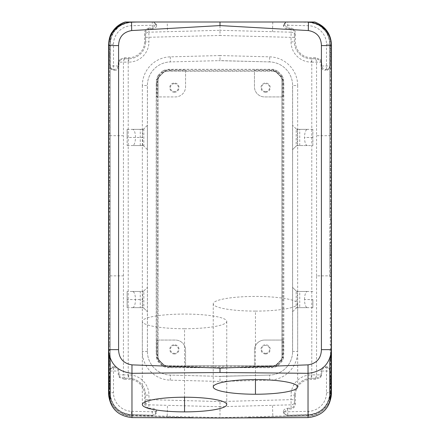 <?xml version="1.0" encoding="UTF-8"?>
<svg xmlns="http://www.w3.org/2000/svg" width="440" height="440" viewBox="0 0 440 440"><rect width="100%" height="100%" fill="white"/><g stroke="black" fill="none" stroke-linecap="round" stroke-linejoin="round"><path stroke-width="0.33" stroke-dasharray="2.2 1.65" d="M118.25 65.973L110.127 65.973A3.377 3.377 0 0 0 113.504 69.35L113.504 44.281L110.127 44.281A21.95 21.95 0 0 1 131.494 22.336L144.122 22L131.494 22.336C118.47 23.903 111.347 31.218 110.127 44.281L110.127 65.973C110.677 68.376 111.804 69.498 113.504 69.35L113.856 69.35C116.067 69.498 117.53 68.376 118.25 65.973L118.25 62.123L118.965 62.123L119.993 60.159L119.411 59.571L124.454 57.734L128.7 57.734A15.873 15.873 0 0 0 144.573 41.861L145.585 41.861A16.885 16.885 0 0 1 128.7 58.746A16.885 16.885 0 0 0 145.585 41.861L145.585 33.803C145.508 31.246 146.608 29.596 148.896 28.848L148.896 32.186L220 30.294L220 35.47L291.038 37.362L291.104 32.186L220 30.294L220 22M330.171 392.733C328.895 405.999 321.635 413.397 308.402 414.925L308.413 415.294L220 417.643L220 418M249.337 417.604L308.445 416.031C322.553 414.227 330.226 406.225 331.463 392.018L330.468 392.381C329.219 405.939 321.866 413.573 308.413 415.294L308.445 416.031C322.553 414.243 330.226 406.247 331.463 392.035M321.75 65.973L329.874 65.973C329.324 68.376 328.196 69.498 326.497 69.35A3.377 3.377 0 0 0 329.874 65.973L329.874 44.605L330.171 44.605L330.171 65.973C329.582 68.965 328.119 70.428 325.782 70.367A1.012 0.715 -90 0 1 326.497 69.35L326.145 69.35C323.934 69.498 322.471 68.376 321.75 65.973L321.75 62.123L320.59 59.571L315.546 57.734L311.3 57.734A15.873 15.873 49.3 0 1 295.427 41.861L295.427 33.803C295.422 30.701 293.992 28.793 291.126 28.072L287.645 27.979L287.733 22L286.457 22A3.377 3.377 0 0 0 284.356 24.404A1.012 0.77 -167.1 0 1 283.349 24.954L285.681 22L272.778 22L272.52 31.691M132.572 145.569L140.256 145.569L140.256 129.355L132.572 129.355C134.327 129.734 135.311 132.435 135.52 137.462C135.311 142.483 134.327 145.189 132.572 145.569L142.648 145.569A1.689 1.689 0 0 1 143.841 146.058A1.689 1.689 0 0 0 142.648 145.569L140.256 145.569M130.515 22A23.639 23.639 -4.1 0 0 108.537 45.584C109.901 31.994 117.227 24.134 130.515 22M108.537 45.001L109.533 44.638L109.527 135.713L123.442 135.713L123.442 62.123L118.965 62.123L118.965 65.973C118.377 68.965 116.913 70.428 114.576 70.367A1.012 0.715 -90 0 0 113.856 69.35L113.504 69.35A1.012 0.715 90 0 1 114.219 70.367C111.881 70.428 110.418 68.965 109.83 65.973L109.83 44.286C111.106 31.02 118.366 23.628 131.599 22.094L135.207 22M110.127 65.973L110.127 44.605L109.533 44.638L112.508 33.374L120.582 24.981M295.878 22L308.506 22.336L295.878 22M283.349 24.954L283.393 25.938A1.012 0.754 -18.1 0 0 284.394 25.157L287.645 27.979M295.427 33.803L294.415 33.803C294.492 31.246 293.392 29.596 291.104 28.848L287.628 28.754C285.28 28.441 283.866 27.506 283.393 25.938M291.126 28.072L291.104 32.186A3.377 2.585 180 0 1 294.415 34.771L294.415 37.362L291.038 37.362L291.038 41.861A20.262 20.262 -135 0 0 311.3 62.123L311.3 58.746A16.885 16.885 0 0 1 294.415 41.861L294.415 34.771M163.482 71.858L163.796 72.177L158.961 76.956L163.796 72.177L159.022 76.956L158.031 79.343L156.409 79.343L157.806 75.774L158.703 76.632L163.482 71.858L162.58 70.994L166.073 69.317L166.166 70.736L163.482 71.858M156.409 79.343L156.409 357.654L157.581 357.654L157.581 79.343L158.703 76.632L159.022 76.956L158.031 79.343L158.961 76.956M284.377 24.326L284.356 24.404A3.339 2.145 -178.5 0 0 284.394 25.157L308.418 25.713A18.574 18.574 0 0 1 326.497 44.281L329.874 44.281C328.652 31.218 321.53 23.903 308.506 22.336A21.95 21.95 0 0 1 329.874 44.281L329.874 65.973M125.829 58.746L128.222 58.746L128.222 62.123L123.442 62.123A3.377 2.387 90 0 1 125.829 58.746L124.454 58.746L119.993 60.159M297.077 145.569L307.428 145.569L297.077 145.569A1.694 1.694 0 0 0 296.186 146.036L292.6 149.617L292.6 125.301L296.186 128.887A1.694 1.694 0 0 0 297.077 129.355L307.428 129.355L297.077 129.355M296.709 145.695L297.352 145.569A1.689 1.689 0 0 0 296.159 146.058L296.186 128.887M283.591 357.654L282.194 361.218L281.298 360.36L282.42 357.654L283.591 357.654L283.591 79.343L282.194 75.774L281.298 76.632L276.518 71.858L273.834 70.736L273.818 71.187L276.265 72.177L281.039 76.956L282.029 79.343L282.029 96.916L264.583 96.916A10.131 10.131 0 0 1 254.452 86.785L254.452 70.059L254.452 71.187L273.873 71.187M282.194 75.774L277.42 70.994L276.204 72.177L273.818 71.187L166.128 71.187L254.452 71.187L254.452 86.785A10.131 10.131 0 0 0 264.583 96.916L283.162 96.916L283.162 84.238L283.778 83.617C282.92 74.987 278.196 70.257 269.599 69.438L170.401 69.438C161.805 70.257 157.08 74.987 156.222 83.617L156.838 84.238C157.657 75.642 162.388 70.917 171.023 70.059L170.401 69.438M265.601 91.614A3.977 3.977 0 0 1 261.624 87.637A3.977 3.977 0 0 1 265.601 83.655A3.977 3.977 0 0 1 269.577 87.637A3.977 3.977 0 0 1 265.601 91.614M152.372 28.754L148.896 28.848L148.874 28.072L152.356 27.979L152.372 28.754C154.721 28.441 156.134 27.506 156.607 25.938A1.012 0.754 -161.9 0 1 155.606 25.157A3.339 2.145 -1.5 0 0 155.645 24.404A3.377 3.377 0 0 0 153.544 22L155.645 24.404A1.012 0.77 -12.9 0 0 156.651 24.954L154.319 22L167.222 22L167.481 31.691M156.651 24.954L156.607 25.938M113.856 367.67L113.504 367.67A3.377 3.377 0 0 0 110.127 371.047C110.677 368.649 111.804 367.521 113.504 367.67L113.856 367.67C116.067 367.521 117.53 368.649 118.25 371.047L118.25 374.897L119.411 377.449L124.454 379.286L124.454 378.274L119.993 376.86L119.411 377.449M114.576 366.652C116.913 366.591 118.377 368.055 118.965 371.047L118.965 374.897L119.993 376.86M284.377 24.321L286.457 22L285.681 22M113.504 44.281A18.574 18.574 0 0 1 131.582 25.713L155.606 25.157L152.356 27.979L152.268 22L154.319 22M124.454 57.734L124.454 58.746L128.7 58.746L128.7 57.734M321.75 374.897L321.035 374.897L321.035 371.047C321.624 368.055 323.087 366.591 325.424 366.652A1.012 0.715 90 0 0 326.145 367.67C323.934 367.521 322.471 368.649 321.75 371.047L321.75 374.897L320.59 377.449L315.546 379.286L311.3 379.286A15.873 15.873 0 0 0 295.427 395.159L294.415 395.159A16.885 16.885 0 0 1 311.3 378.274A16.885 16.885 0 0 0 294.415 395.159L294.415 403.216L294.415 399.658L291.038 399.658L291.104 404.833L220 406.725L220 417.643L167.189 416.24L167.481 405.328L220 406.725L220 401.55L291.038 399.658L291.038 395.159L294.415 395.159L294.415 399.658M312.868 145.569L312.868 129.355L312.868 145.569L297.352 145.569L297.352 129.355A1.689 1.689 0 0 1 296.159 128.859L292.6 125.301L292.6 85.547L292.6 351.445A23.639 23.639 0 0 1 269.582 375.078A23.639 23.639 0 0 0 292.567 352.754L292.567 84.238A23.639 23.639 0 0 0 269.582 61.913A23.639 23.639 0 0 1 292.6 85.547L297.666 85.547A28.704 28.704 0 0 0 269.714 56.848L220 55.55L220 60.616L218.614 60.654L269.582 61.913L269.714 56.848M109.83 392.733C111.106 405.999 118.366 413.397 131.599 414.925L152.257 415.476C154.913 415.074 156.376 413.936 156.651 412.066A1.012 0.77 12.9 0 0 155.645 412.616A3.339 2.145 1.5 0 0 155.606 411.862L152.356 409.041L152.262 415.234A3.377 3.377 0 0 0 155.645 412.616C155.535 413.969 154.407 414.843 152.262 415.234L131.494 414.684A21.95 21.95 0 0 1 110.127 392.739C111.347 405.801 118.47 413.116 131.494 414.684L152.262 415.234M283.393 411.087L283.349 412.066A1.012 0.77 167.1 0 1 284.356 412.616A3.377 3.377 0 0 0 287.738 415.234L308.506 414.684L287.738 415.234C285.593 414.843 284.466 413.969 284.356 412.616A3.339 2.145 178.5 0 1 284.394 411.862L287.645 409.041L287.628 408.265C285.28 408.579 283.866 409.519 283.393 411.087A1.012 0.754 18.1 0 1 284.394 411.862L308.418 411.307L308.506 414.684A21.95 21.95 0 0 0 329.874 392.739C328.652 405.801 321.53 413.116 308.506 414.684M156.838 84.238L156.838 96.916L175.428 96.916A10.131 10.131 0 0 0 185.559 86.785A10.131 10.131 0 0 1 175.428 96.916L157.971 96.916L157.971 79.343M321.75 371.047L326.497 371.047L326.497 392.739A18.574 18.574 0 0 1 308.418 411.307M295.427 395.159L295.427 403.216C295.422 406.318 293.992 408.227 291.126 408.947L287.645 409.041L287.738 415.234M319.418 24.981L327.492 33.374L330.468 44.638L330.473 135.713L331.463 135.713L331.463 45.001L330.171 44.605L330.171 44.286C328.895 31.02 321.635 23.628 308.402 22.094L304.793 22M283.591 79.343L282.42 79.343L281.298 76.632L280.978 76.956L281.969 79.343L281.969 270.264L282.42 270.264L282.42 275.864L281.969 275.864L281.969 79.343L281.039 76.956M329.874 371.047A3.377 3.377 0 0 0 326.497 367.67L326.497 371.047L329.874 371.047C329.324 368.649 328.196 367.521 326.497 367.67L326.145 367.67L326.497 367.67A1.012 0.715 -90 0 1 325.782 366.652C328.119 366.591 329.582 368.055 330.171 371.047L330.171 392.414L329.874 392.414L329.874 371.047L329.874 392.739L326.497 392.739M309.485 22A24.002 23.639 -90.2 0 1 331.463 45.584L331.425 44.198L331.463 45.584A23.639 23.639 0 0 0 309.485 22M127.133 137.462L127.133 129.355L127.133 145.569L127.133 137.462L142.648 137.462L142.648 145.569L127.133 145.569M148.874 28.072C146.009 28.793 144.579 30.701 144.573 33.803L145.585 33.803L145.585 41.861L148.962 41.861L148.896 32.186A3.377 2.585 0 0 0 145.585 34.771M321.75 62.123L321.035 62.123L320.007 60.159L315.546 58.746L315.546 57.734M307.428 145.569C305.673 145.189 304.689 142.483 304.48 137.462C304.689 132.435 305.673 129.734 307.428 129.355M329.775 361.218L329.775 393.3M329.775 172.849L329.775 120.203L329.775 172.849L331.127 172.849L331.127 133.54L329.775 133.54L329.775 146.872L329.775 80.894L329.775 133.54L331.127 133.54L331.127 120.203L331.127 172.849M329.775 217.646L329.775 180.791L329.775 217.646L331.127 217.646L331.127 248.529L331.127 201.498L331.127 233.789L329.775 233.789M329.775 166.529L329.775 100.546L329.775 166.529L331.127 166.529L331.127 100.546L331.127 166.529M329.775 267.482L329.775 223.96L329.775 267.482L331.127 267.482L331.127 223.96L331.127 236.594L329.775 236.594M329.775 127.221L329.775 61.237L329.775 127.221L331.127 127.221L331.127 61.237L329.775 61.237M329.775 214.836L329.775 177.634L329.775 214.836L331.127 214.836L331.127 183.953L329.775 183.953M329.775 162.19L329.775 177.634L329.775 162.19L331.127 162.19L331.127 177.634L331.127 162.19M329.775 184.024L329.775 170.335L329.775 184.024L331.127 184.024L331.127 177.634L329.775 177.634L331.127 177.634L331.127 195.882L331.127 170.335L331.127 184.024M329.775 87.912L329.775 41.586L329.775 87.912L331.127 87.912L331.127 41.586L329.775 41.586L329.775 107.569L329.775 41.586L331.127 41.586L331.127 74.575L329.775 74.575L331.127 74.575L331.127 87.912M329.775 242.913L329.775 276.958L329.775 242.913L331.127 242.913L331.127 276.958L331.127 270.639L329.775 270.639M110.226 361.218L110.226 36.806L108.873 41.602L108.873 68.261L110.226 68.261L110.226 41.586L110.226 68.261M108.576 44.198L108.537 45.584L108.576 44.198M110.226 393.3L110.226 36.806L108.977 41.036M132.572 129.355L142.648 129.355A1.689 1.689 0 0 0 143.841 128.859A1.689 1.689 0 0 1 142.648 129.355L140.256 129.355M265.601 92.263A4.626 4.626 0 0 1 260.975 87.637A4.626 4.626 0 0 1 265.601 83.006A4.626 4.626 0 0 1 270.226 87.637A4.626 4.626 0 0 1 265.601 92.263M110.226 330.891L108.873 330.891L108.873 344.229L110.226 344.229L110.226 381.821L110.226 291.583L110.226 357.566L110.226 344.229L108.873 344.229L108.873 381.821L108.873 350.548L110.226 350.548L110.226 386.419L110.226 350.548M110.226 87.912L108.873 87.912L108.873 41.586L110.226 41.586L110.226 107.569L110.226 41.586L108.873 41.586L108.873 68.261M110.226 161.486L110.226 195.531L110.226 161.486L108.873 161.486L108.873 167.805L110.226 167.805M110.226 245.366L110.226 170.962L110.226 245.366L108.873 245.366L108.873 201.845L110.226 201.845M110.226 254.49L110.226 223.608L110.226 260.81L110.226 254.49L108.873 254.49L108.873 260.81L110.226 260.81L110.226 254.419L110.226 268.109L110.226 242.561L110.226 276.249L110.226 260.81L108.873 260.81L108.873 242.561L110.226 242.561M110.226 120.203L110.226 186.181L110.226 120.203L108.873 120.203L108.873 186.181L110.226 186.181M110.226 337.915L110.226 271.931L110.226 337.915L108.873 337.915L108.873 285.269L110.226 285.269M110.226 166.529L110.226 100.546L110.226 166.529L108.873 166.529L108.873 153.191L110.226 153.191M108.873 153.191L108.873 100.546L108.873 113.883L110.226 113.883L110.226 61.237L110.226 127.221L110.226 113.883L108.873 113.883L108.873 166.529M110.226 107.569L108.873 107.569L108.873 94.232L110.226 94.232L110.226 146.872L110.226 80.894L110.226 94.232L108.873 94.232L108.873 80.894L110.226 80.894M110.226 377.218L110.226 311.24L110.226 377.218M110.226 185.031L110.226 257.648L110.226 185.031L108.873 185.031L108.873 208.104L110.226 208.104L108.873 208.104L108.873 217.289L110.226 217.289M110.226 318.257L110.226 252.28L110.226 318.257L108.873 318.257L108.873 357.566L108.873 311.24L110.226 311.24M330.468 392.381L330.473 275.864L316.558 275.864L316.558 374.897L311.779 374.897L311.779 58.746L315.546 58.746L311.3 58.746A16.885 16.885 0 0 1 294.415 41.861L294.415 37.362M254.452 70.059L268.978 70.059C277.574 70.879 282.298 75.603 283.162 84.238M277.42 70.994L273.928 69.317L273.834 70.736L166.166 70.736L166.183 71.187L163.796 72.177L166.183 71.187M128.7 58.746L128.7 62.123A20.262 20.262 135 0 0 148.962 41.861M156.838 96.916L157.971 96.916M108.537 45.947L108.537 45.584M163.735 72.177L166.128 71.187M299.745 145.569L299.745 129.355M220 55.55L170.286 56.848A28.704 28.704 0 0 0 142.335 85.547L147.4 85.547L147.4 351.445L147.4 85.547A23.639 23.639 0 0 1 170.418 61.913L218.614 60.654M329.775 68.261L331.127 68.261L331.127 41.602L329.775 36.806L331.023 41.036M185.559 70.059L185.559 86.785L185.559 70.059L171.023 70.059M273.818 71.187L276.204 72.177L280.978 76.956L276.265 72.177M331.463 135.713L331.463 275.864L330.473 275.864L330.473 135.713L316.558 135.713L316.558 62.123A3.377 2.387 90 0 0 314.171 58.746M108.537 392.035C109.775 406.247 117.447 414.243 131.555 416.031C117.447 414.227 109.775 406.225 108.537 392.018L109.533 392.381L109.527 275.864L108.537 275.864L108.537 135.713L109.527 135.713L109.527 275.864L123.442 275.864L123.442 374.897L118.25 374.897M315.546 379.286L315.546 378.274L314.171 378.274A3.377 2.387 -90 0 0 316.558 374.897L321.035 374.897L320.007 376.86L315.546 378.274L311.3 378.274L311.3 374.897A20.262 20.262 -45 0 0 291.038 395.159M221.386 60.654L269.582 61.913M326.145 69.35A1.012 0.715 90 0 0 325.424 70.367C323.087 70.428 321.624 68.965 321.035 65.973L321.035 62.123L311.3 62.123M147.4 149.617L143.841 146.058L147.4 149.617L147.4 125.301L143.841 128.859L147.4 125.301M174.399 83.655A3.977 3.977 0 0 0 170.423 87.637A3.977 3.977 0 0 0 174.399 91.614A3.977 3.977 0 0 0 178.376 87.637A3.977 3.977 0 0 0 174.399 83.655M312.868 129.355L297.352 129.355A1.689 1.689 0 0 1 296.159 128.859M297.352 145.569A1.689 1.689 0 0 0 296.159 146.058M124.454 379.286L128.7 379.286A15.873 15.873 -130.7 0 1 144.573 395.159L144.573 403.216L145.585 403.216C145.508 405.774 146.608 407.424 148.896 408.172L148.874 408.947L152.356 409.041M162.58 70.994L157.806 75.774M118.25 62.123L119.411 59.571M131.555 416.031L190.663 417.604M283.162 96.916L282.029 96.916M174.399 92.263A4.626 4.626 0 0 1 169.774 87.637A4.626 4.626 0 0 1 174.399 83.006A4.626 4.626 0 0 1 179.025 87.637A4.626 4.626 0 0 1 174.399 92.263M170.286 56.848L170.418 61.913A23.639 23.639 0 0 0 147.433 84.238L147.433 352.754A23.639 23.639 0 0 0 170.418 375.078L220 376.376L170.418 375.078A23.639 23.639 0 0 1 147.4 351.445L147.433 352.754M296.186 146.036L292.6 149.617L292.6 125.301M114.219 366.652C111.881 366.591 110.418 368.055 109.83 371.047L109.83 392.414L110.127 392.414L110.127 371.047L110.127 392.739L113.504 392.739A18.574 18.574 0 0 0 131.582 411.307L131.494 414.684M273.928 69.317L166.073 69.317M283.162 340.07L264.583 340.07A10.131 10.131 0 0 0 254.452 350.202A10.131 10.131 0 0 1 264.583 340.07L283.162 340.07L283.162 352.754L283.778 353.375L283.778 83.617M282.029 340.07L282.029 357.654L281.039 360.041L281.969 357.654L280.978 360.041L276.204 364.815L277.42 365.998L273.928 367.675L273.834 366.256L166.166 366.256L166.183 365.805L163.735 364.815L158.961 360.041L157.971 357.654L157.971 340.07L156.838 340.07L156.838 352.754L156.222 353.375L156.222 83.617M292.6 149.617L292.6 287.402L296.186 290.983L292.6 287.402L292.6 351.445L297.666 351.445A28.704 28.704 0 0 1 269.714 380.144L220 381.447L170.286 380.144A28.704 28.704 0 0 1 142.335 351.445L147.4 351.445M220 401.55L148.962 399.658L148.962 395.159A20.262 20.262 45 0 0 128.7 374.897L128.222 374.897L128.222 378.274L124.454 378.274L128.7 378.274A16.885 16.885 0 0 1 145.585 395.159L145.585 403.216L145.585 399.658L148.962 399.658L148.896 404.833L167.481 405.328M269.714 380.144L269.582 375.078L218.614 376.343M156.222 353.375C157.041 361.972 161.766 366.696 170.401 367.554L269.599 367.554C278.196 366.735 282.92 362.01 283.778 353.375M144.573 403.216C144.579 406.318 146.009 408.227 148.874 408.947M156.651 412.066L156.607 411.087C156.134 409.519 154.721 408.579 152.372 408.265L148.896 408.172L148.896 404.833A3.377 2.585 -0 0 1 145.585 402.248M282.194 361.218L277.42 365.998M156.409 357.654L157.806 361.224L162.58 365.998L166.073 367.675L273.928 367.675M292.6 311.718L296.186 308.132L292.6 311.718L292.6 287.402M147.4 311.718L147.4 287.402L143.841 290.961L143.841 308.159L147.4 311.718L143.841 308.159A1.689 1.689 0 0 0 142.648 307.665A1.689 1.689 0 0 1 143.841 308.159M109.533 392.381C110.781 405.939 118.135 413.573 131.588 415.294L167.189 416.24L167.167 417.032L131.56 416.086L131.599 414.925M312.868 299.558L312.868 307.665L312.868 299.558L304.48 299.558C304.689 304.584 305.673 307.285 307.428 307.665L299.745 307.665L299.745 291.456L307.428 291.456L297.352 291.456A1.689 1.689 0 0 1 296.159 290.961A1.689 1.689 0 0 0 297.352 291.456L297.077 291.456A1.694 1.694 0 0 1 296.186 290.983M304.48 299.558C304.689 294.536 305.673 291.836 307.428 291.456M296.186 308.132A1.694 1.694 -16 0 1 297.077 307.665L299.745 307.665M299.745 291.456L297.077 291.456M307.428 307.665L297.077 307.665M312.868 307.665L297.352 307.665A1.689 1.689 0 0 0 296.159 308.159L296.159 290.961M312.868 291.456L297.352 291.456L297.352 307.665A1.689 1.689 0 0 0 296.159 308.159M128.7 374.897L128.7 378.274A16.885 16.885 0 0 1 145.585 395.159L145.585 399.658M295.427 403.216L294.415 403.216C294.492 405.774 293.392 407.424 291.104 408.172L291.104 404.833A3.377 2.585 180 0 0 294.415 402.248M221.386 376.343L269.582 375.078L220 376.376L220 381.447M140.256 307.665L132.572 307.665C134.327 307.285 135.311 304.584 135.52 299.558C135.311 294.536 134.327 291.836 132.572 291.456L142.923 291.456L140.256 291.456L140.256 307.665L142.923 307.665A1.694 1.694 0 0 1 143.814 308.132M127.133 291.456L127.133 299.558L127.133 291.456L142.648 291.456A1.689 1.689 0 0 0 143.841 290.961L143.814 290.983A1.694 1.694 0 0 1 142.923 291.456M143.814 290.983L147.4 287.402M132.572 291.456L140.256 291.456M132.572 307.665L142.923 307.665M127.133 299.558L127.133 307.665L127.133 299.558L142.648 299.558L142.648 291.456A1.689 1.689 0 0 0 143.841 290.961M156.838 340.07L175.428 340.07A10.131 10.131 0 0 1 185.559 350.202L185.559 366.938L171.023 366.938C162.388 366.075 157.657 361.35 156.838 352.754M283.162 352.754C282.298 361.389 277.574 366.118 268.978 366.938L254.452 366.938L254.452 350.202L254.452 365.805L185.559 365.805L185.559 350.202A10.131 10.131 0 0 0 175.428 340.07L157.971 340.07M174.399 353.986A4.626 4.626 0 0 1 169.774 349.36A4.626 4.626 0 0 1 174.399 344.735A4.626 4.626 0 0 1 179.025 349.36A4.626 4.626 0 0 1 174.399 353.986M174.399 345.384A3.977 3.977 0 0 1 178.376 349.36A3.977 3.977 0 0 1 174.399 353.337A3.977 3.977 0 0 1 170.423 349.36A3.977 3.977 0 0 1 174.399 345.384M314.171 378.274L311.779 378.274L311.779 374.897M157.971 357.654L158.031 275.864L158.031 357.654L159.022 360.041L158.031 357.654L157.581 357.654L158.703 360.36L159.022 360.041L163.796 364.815L163.482 365.139L166.166 366.256L166.073 367.675M157.806 361.224L158.703 360.36L163.482 365.139L162.58 365.998M254.452 366.938L254.452 365.805L273.873 365.805L276.204 364.815L280.978 360.041L281.298 360.36L276.518 365.139L273.834 366.256L273.818 365.805L166.183 365.805L163.735 364.815M265.601 353.986A4.626 4.626 0 0 1 260.975 349.36A4.626 4.626 0 0 1 265.601 344.735A4.626 4.626 0 0 1 270.226 349.36A4.626 4.626 0 0 1 265.601 353.986M265.601 353.337A3.977 3.977 0 0 0 269.577 349.36A3.977 3.977 0 0 0 265.601 345.384A3.977 3.977 0 0 0 261.624 349.36A3.977 3.977 0 0 0 265.601 353.337M185.559 366.938L185.559 365.805L166.128 365.805M166.183 365.805L163.796 364.815L158.961 360.041M281.039 360.041L276.265 364.815L273.818 365.805M276.265 364.815L273.873 365.805M251.268 417.604L272.833 417.032L272.52 405.328M156.607 411.087A1.012 0.754 161.9 0 0 155.606 411.862L131.582 411.307M283.349 412.066C283.624 413.936 285.087 415.074 287.743 415.476L308.402 414.925M287.628 408.265L291.104 408.172L291.126 408.947M331.127 186.181L329.775 186.181M331.127 120.203L329.775 120.203M331.127 271.931L331.127 324.577L329.775 324.577L331.127 324.577L331.127 337.915L331.127 271.931L329.775 271.931M331.127 285.269L329.775 285.269M331.127 337.915L329.775 337.915M331.127 393.3L331.127 370.2L329.775 370.2M331.127 370.2L331.127 311.24L329.775 311.24M331.127 201.498L329.775 201.498M331.127 233.789L331.127 217.646M331.127 208.456L329.775 208.456L331.127 208.456M331.127 185.389L329.775 185.389M331.127 180.791L329.775 180.791M331.127 221.155L329.775 221.155M331.127 219.401L329.775 219.401L331.127 219.401M331.127 242.209L329.775 242.209M331.127 248.529L329.775 248.529M331.127 252.28L331.127 318.257L331.127 252.28L329.775 252.28M331.127 265.612L329.775 265.612M331.127 318.257L329.775 318.257M331.127 311.24L331.127 357.566L331.127 304.92L329.775 304.92L331.127 304.92L331.127 291.583L329.775 291.583M331.127 153.191L329.775 153.191M331.127 100.546L329.775 100.546M331.127 61.237L331.127 113.883L329.775 113.883L331.127 113.883L331.127 127.221M331.127 223.96L329.775 223.96M331.127 236.594L331.127 267.482M331.127 254.848L329.775 254.848M331.127 239.404L329.775 239.404M331.127 245.724L329.775 245.724M331.127 80.894L331.127 146.872L331.127 80.894L329.775 80.894M331.127 68.261L331.127 41.586L331.127 94.232L329.775 94.232L331.127 94.232L331.127 54.923L329.775 54.923M331.127 146.872L329.775 146.872M331.127 350.548L329.775 350.548M331.127 363.886L329.775 363.886M331.127 168.509L329.775 168.509M331.127 170.335L329.775 170.335M331.127 175.808L329.775 175.808M331.127 189.497L329.775 189.497M331.127 195.882L329.775 195.882M331.127 183.953L331.127 214.836M331.127 177.634L329.775 177.634M331.127 276.958L329.775 276.958M331.127 270.639L331.127 242.913M331.127 255.547L329.775 255.547M331.127 330.891L329.775 330.891M331.127 291.583L331.127 344.229L329.775 344.229L331.127 344.229L331.127 355.993M331.127 54.923L331.127 41.586L329.775 41.586M330.825 357.566L329.775 357.566M331.127 107.569L329.775 107.569M108.873 330.891L108.873 377.218L108.873 324.577L110.226 324.577L108.873 324.577L108.873 311.24M108.873 107.569L108.873 41.586L110.226 41.586L108.873 41.586L108.873 74.575L110.226 74.575L108.873 74.575L108.873 61.237L110.226 61.237M108.873 87.912L108.873 127.221L110.226 127.221M108.873 167.805L108.873 195.531L110.226 195.531M108.873 195.531L108.873 182.897L110.226 182.897M108.873 182.897L108.873 161.486M108.873 201.845L108.873 239.047L110.226 239.047M108.873 208.164L110.226 208.164M108.873 170.962L110.226 170.962M108.873 177.281L110.226 177.281M108.873 239.047L108.873 245.366M108.873 242.561L108.873 268.109L108.873 254.419L110.226 254.419M108.873 268.109L110.226 268.109M108.873 248.947L110.226 248.947M108.873 262.636L110.226 262.636M108.873 254.419L108.873 269.935L110.226 269.935M108.873 269.935L108.873 276.249L110.226 276.249M110.226 260.81L108.873 260.81L108.873 276.249M108.873 260.81L108.873 223.608L110.226 223.608M108.873 223.608L108.873 254.49M108.873 393.3L108.873 350.548M108.873 363.886L110.226 363.886M110.226 41.586L108.873 41.586L108.873 120.203M108.873 54.923L110.226 54.923M108.873 370.2L110.226 370.2M108.873 186.181L108.873 133.54L110.226 133.54L108.873 133.54L108.873 80.894M108.873 172.849L110.226 172.849M108.873 318.257L108.873 252.28L108.873 304.92L110.226 304.92L108.873 304.92L108.873 291.583L110.226 291.583M109.175 357.566L110.226 357.566M108.873 355.993L108.873 291.583M108.873 285.269L108.873 337.915M108.873 271.931L110.226 271.931M108.873 100.546L110.226 100.546M108.873 61.237L108.873 127.221M108.873 146.872L110.226 146.872M110.226 251.334L108.873 251.334L108.873 219.043L110.226 219.043L108.873 219.043L108.873 201.146L110.226 201.146M108.873 217.289L108.873 257.648L110.226 257.648M108.873 251.334L108.873 257.648M108.873 201.146L108.873 223.955L110.226 223.955M108.873 223.955L108.873 211.321L110.226 211.321M108.873 211.321L108.873 180.439L110.226 180.439M108.873 185.031L108.873 180.439M108.873 265.612L110.226 265.612M108.873 252.28L110.226 252.28M255.459 311.097A42.213 7.332 180 0 0 297.677 303.765A42.213 7.332 180 0 0 255.459 296.434A42.213 7.332 180 0 0 213.246 303.765A42.213 7.332 180 0 0 255.459 311.097L255.459 379.583M184.542 328.73A42.213 7.332 180 0 0 226.754 321.398A42.213 7.332 180 0 0 184.542 314.067A42.213 7.332 180 0 0 142.323 321.398A42.213 7.332 180 0 0 184.542 328.73L184.542 397.216M326.497 69.35L326.497 44.281M308.418 25.713L308.506 22.336M282.42 270.264L282.42 79.343L282.029 79.343M282.42 275.864L282.42 357.654L281.969 357.654L281.969 275.864L282.029 357.654M320.007 60.159L320.59 59.571M312.868 137.462L304.48 137.462M143.841 128.859L143.841 146.058M127.133 129.355L142.648 129.355L142.648 137.462M268.978 70.059L269.599 69.438M113.504 367.67L113.504 392.739M110.127 371.047L118.25 371.047M316.558 275.864L316.558 135.713M291.038 41.861L294.415 41.861M123.442 275.864L123.442 135.713M128.222 62.123L128.222 374.897L123.442 374.897A3.377 2.387 -90 0 0 125.829 378.274M144.573 33.803L144.573 41.861M145.585 37.362L220 35.47M131.582 25.713L131.494 22.336M142.335 85.547L142.335 351.445M297.666 85.547L297.666 351.445M157.581 270.264L158.031 270.264L158.031 79.343L158.031 275.864L157.581 275.864M128.7 378.274A16.885 16.885 0 0 1 145.585 395.159L148.962 395.159M170.286 380.144L170.418 375.078M142.648 299.558L142.648 307.665L143.291 307.791M268.978 366.938L269.599 367.554M171.023 366.938L170.401 367.554M320.007 376.86L320.59 377.449M311.3 379.286L311.3 378.274M297.352 129.355L296.709 129.228M188.733 417.604L167.167 417.032M331.463 392.018C332.904 404.19 318.461 417.153 308.44 416.086L272.833 417.032M108.537 392.018C107.096 404.19 121.534 417.153 131.56 416.086M297.352 291.456L296.709 291.324M158.031 275.864L158.031 270.264M281.969 275.864L281.969 270.264M294.415 403.216L294.415 395.159M297.677 303.765L297.677 386.914M226.754 321.398L226.754 404.547M127.133 307.665L142.648 307.665M142.323 404.547L142.323 321.398M213.246 303.765L213.246 386.914"/><path stroke-width="0.66" d="M272.778 22L167.222 22M120.582 24.981L128.651 22L152.268 22M125.367 22L130.526 22C117.04 24.128 109.714 31.994 108.537 45.584L108.537 45.001C109.137 33.66 114.747 25.993 125.367 22L128.651 22M125.208 22C119.84 23.76 115.599 27 112.481 31.708C110.248 34.397 108.933 38.83 108.537 45.001L108.543 44.968M308.314 30.558L220 25.586L131.687 30.558C123.266 32.032 118.899 37.037 118.58 45.584L118.58 349.635C118.883 358.386 123.343 363.462 131.962 364.865L220 368.115L308.039 364.865C316.657 363.462 321.118 358.386 321.42 349.635L321.42 45.584C321.101 37.037 316.734 32.032 308.314 30.558L308.462 22L314.633 22L287.733 22M130.515 22L308.462 22M131.687 30.558L131.538 22M220 25.586L220 22M108.537 45.001L108.537 135.713M331.463 45.947L331.463 45.001C330.864 33.66 325.254 25.993 314.633 22M309.485 22C322.96 24.128 330.286 31.994 331.463 45.584L331.463 391.446L329.775 399.911L329.775 361.218L329.775 393.3L331.127 393.3L331.127 387.893L329.775 387.893M329.775 399.911L329.775 361.218L331.463 351.863L331.463 45.584L331.463 351.863M108.873 41.586L108.977 41.036M109.175 357.566L108.873 357.566L108.873 393.3L110.226 393.3L110.226 399.911L110.226 361.218L108.537 351.863L108.537 393.602L108.537 45.584L108.537 351.604M331.023 41.036L331.122 41.586M321.42 45.584L331.463 45.584M321.42 349.635L331.463 349.635C330.116 363.902 322.305 371.795 308.033 373.307L220 372.526L131.967 373.307C117.695 371.795 109.885 363.902 108.537 349.635L108.537 45.584L118.58 45.584M108.537 393.602C109.83 408.001 117.639 416.004 131.967 417.604L220 418L308.033 417.604C322.361 416.004 330.171 408.001 331.463 393.602L331.463 391.446M331.463 392.018L331.463 275.864M319.418 24.981L311.35 22M108.537 275.864L108.537 351.675M108.537 351.863L108.537 349.635L118.58 349.635M108.537 391.446L110.226 399.911M131.962 364.865L131.967 417.604M220 372.526L220 368.115M255.459 394.24A42.213 7.332 180 0 0 297.644 386.639A42.213 7.332 180 0 0 255.459 379.583A42.213 7.332 180 0 0 213.274 386.639A42.213 7.332 180 0 0 255.459 394.24L255.459 379.583M184.542 411.879A42.213 7.332 180 0 0 226.727 404.272A42.213 7.332 180 0 0 184.542 397.216A42.213 7.332 180 0 0 142.357 404.272A42.213 7.332 180 0 0 184.542 411.879L184.542 397.216M308.039 364.865L308.033 417.604M331.127 355.993L331.127 387.893M331.127 363.886L329.775 363.886M331.127 377.218L329.775 377.218M331.127 383.295L329.775 383.295M331.127 386.419L329.775 386.419M331.127 378.697L329.775 378.697M331.127 381.821L329.775 381.821M331.127 357.566L330.825 357.566M108.873 381.821L110.226 381.821M108.873 378.697L110.226 378.697M108.873 383.295L110.226 383.295M108.873 386.419L110.226 386.419M108.873 387.893L110.226 387.893M108.873 357.566L108.873 355.993M108.873 363.886L110.226 363.886M108.873 377.218L110.226 377.218M331.463 45.001C331.04 33.985 325.485 26.318 314.793 22M192.621 417.709L188.733 417.604M251.268 417.604L247.379 417.709"/></g></svg>
